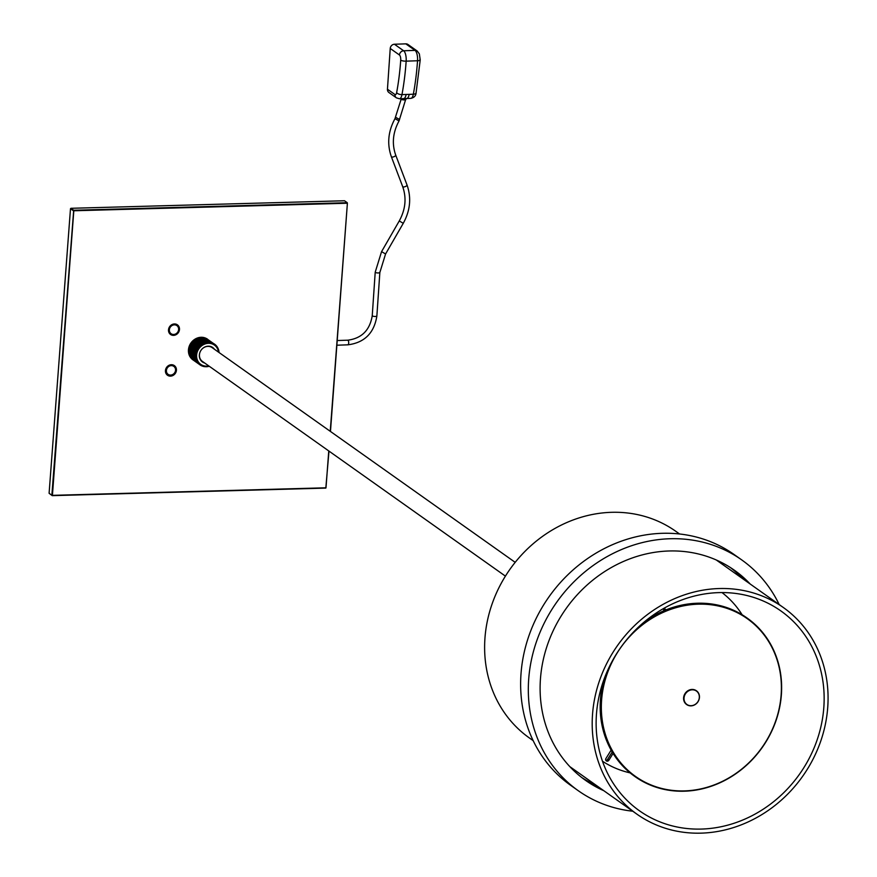 <?xml version="1.0" encoding="UTF-8"?>
<svg xmlns="http://www.w3.org/2000/svg" width="877" height="877" viewBox="0 0 877 877"><rect width="100%" height="100%" fill="white"/><g stroke="black" fill="none" stroke-linecap="round" stroke-linejoin="round"><path stroke-width="1.32" d="M611.137 750.131L605.952 758.473A1.897 1.699 125.3 0 0 607.279 761.181A1.897 1.699 125.3 0 0 608.868 760.227L613.089 753.442M605.821 760.304A1.897 1.699 125.3 0 0 607.64 759.361L612.212 751.995M742.128 614.766A103.42 92.556 125.3 0 0 722.001 592.567M665.511 610.085A1.009 0.91 125.3 0 0 663.736 609.614A1.009 0.91 125.3 0 0 664.021 610.699M602.488 761.236A103.42 92.556 125.3 0 0 630.092 772.878M653.749 615.797A63.319 56.665 125.3 0 0 651.425 616.367M655.338 614.909A63.319 56.665 125.3 0 0 652.685 615.468M601.534 686.768A63.319 56.665 125.3 0 0 601.775 689.147M601.107 688.248A63.319 56.665 125.3 0 0 601.469 690.944M663.703 610.217A0.8 0.713 125.3 0 0 664.623 608.901M610.545 751.085A122.418 109.559 125.3 0 0 611.576 750.898M701.249 829.072A122.418 109.559 125.3 0 0 816.279 742.315A122.418 109.559 125.3 0 0 780.914 610.962A122.418 109.559 125.3 0 0 719.03 592.611A122.418 109.559 125.3 0 0 604.001 679.368A122.418 109.559 125.3 0 0 639.355 810.721A122.418 109.559 125.3 0 0 701.249 829.072M719.337 588.533A126.639 113.33 125.3 0 0 600.339 678.283A126.639 113.33 125.3 0 0 636.921 814.163A126.639 113.33 125.3 0 0 700.942 833.15A126.639 113.33 125.3 0 0 819.929 743.4A126.639 113.33 125.3 0 0 783.347 607.52A126.639 113.33 125.3 0 0 719.337 588.533M679.598 533.994L675.772 531.287A126.639 113.33 125.3 0 0 611.751 512.311A126.639 113.33 125.3 0 0 492.764 602.061A126.639 113.33 125.3 0 0 529.346 737.941L533.161 740.648M584.126 779.324A128.744 115.216 125.3 0 0 600.833 788.598M747.27 581.944A128.744 115.216 125.3 0 0 732.986 569.261M750.186 584.016A128.744 115.216 125.3 0 0 734.487 570.302A128.744 115.216 125.3 0 0 734.455 570.28A128.744 115.216 125.3 0 0 566.016 608.693A128.744 115.216 125.3 0 0 585.551 780.355A128.744 115.216 125.3 0 0 585.584 780.377A128.744 115.216 125.3 0 0 603.749 790.67M779.182 604.56A141.416 126.551 125.3 0 0 741.81 559.975A141.416 126.551 125.3 0 0 741.778 559.943A141.416 126.551 125.3 0 0 556.774 602.137A141.416 126.551 125.3 0 0 578.217 790.681A141.416 126.551 125.3 0 0 578.261 790.703A141.416 126.551 125.3 0 0 632.755 811.214M734.126 554.527A141.416 126.551 125.3 0 0 734.093 554.505A141.416 126.551 125.3 0 0 549.09 596.689A141.416 126.551 125.3 0 0 570.532 785.233A141.416 126.551 125.3 0 0 570.576 785.266A141.416 126.551 125.3 0 0 570.609 785.288M581.802 777.57A128.744 115.216 125.3 0 0 596.064 785.222M742.501 578.568A128.744 115.216 125.3 0 0 730.552 567.649M583.216 778.655A128.744 115.216 125.3 0 0 598.991 787.294M745.417 580.64A128.744 115.216 125.3 0 0 732.043 568.625M664.821 789.168A96.667 86.505 125.3 0 0 777.395 715.61A96.667 86.505 125.3 0 0 717.912 605.908A96.667 86.505 125.3 0 0 605.338 679.467A96.667 86.505 125.3 0 0 664.821 789.168M635.682 629.818A97.084 86.889 -54.7 0 1 717.879 605.404A97.084 86.889 -54.7 0 1 747.347 618.219A97.084 86.889 -54.7 0 1 771.234 732.218A97.084 86.889 -54.7 0 1 664.547 789.464A97.084 86.889 -54.7 0 1 635.08 776.649A97.084 86.889 -54.7 0 1 609.011 667.463M747.04 618A97.084 86.889 125.3 0 0 746.733 617.781A97.084 86.889 125.3 0 0 717.254 604.966A97.084 86.889 125.3 0 0 644.814 621.508M604.198 678.82A97.084 86.889 125.3 0 0 634.466 776.211A97.084 86.889 125.3 0 0 634.773 776.43M696.404 690.769A8.441 7.553 125.3 0 0 696.327 690.714A8.441 7.553 125.3 0 0 689.004 690.144A8.441 7.553 125.3 0 0 683.698 697.007A8.441 7.553 125.3 0 0 686.559 704.483A8.441 7.553 125.3 0 0 686.636 704.538M694.047 705.02A8.233 7.367 125.3 0 0 698.958 694.518A8.233 7.367 125.3 0 0 689.3 690.495A8.233 7.367 125.3 0 0 684.389 700.997A8.233 7.367 125.3 0 0 694.047 705.02M689.158 690.254A8.441 7.553 -54.7 0 1 696.481 690.813A8.441 7.553 -54.7 0 1 699.342 698.3A8.441 7.553 -54.7 0 1 694.036 705.152A8.441 7.553 -54.7 0 1 686.713 704.593A8.441 7.553 -54.7 0 1 683.863 697.116A8.441 7.553 -54.7 0 1 689.158 690.254M173.569 335.365A5.909 5.284 -54.7 0 1 170.576 334.488A5.909 5.284 -54.7 0 1 168.877 328.141A5.909 5.284 -54.7 0 1 174.424 323.953A5.909 5.284 -54.7 0 1 177.417 324.841A5.909 5.284 -54.7 0 1 179.116 331.177A5.909 5.284 -54.7 0 1 173.569 335.365M171.355 364.722A5.909 5.284 125.3 0 0 165.808 368.91A5.909 5.284 125.3 0 0 167.518 375.257A5.909 5.284 125.3 0 0 170.5 376.134A5.909 5.284 125.3 0 0 176.058 371.947A5.909 5.284 125.3 0 0 174.348 365.61A5.909 5.284 125.3 0 0 171.355 364.722M330.245 431.309L347.391 203.234L73.811 210.776L52.412 495.352L325.992 487.798L328.765 450.953M73.679 210.261L347.27 202.719L344.508 200.756L70.916 208.298L73.679 210.261L73.262 210.677L70.489 208.715L49.101 493.291L51.864 495.253L73.679 210.261M328.985 451.107L325.816 488.094L52.225 495.648L49.101 493.291M347.391 203.234L330.465 431.462M209.285 366.29A12.662 11.335 -54.7 0 1 208.967 366.378L208.693 366.18M208.759 366.169L208.189 366.553A12.662 11.335 -54.7 0 1 207.487 366.663L207.158 366.422M207.279 366.4L206.709 366.729A12.662 11.335 -54.7 0 1 206.358 366.75A12.662 11.335 -54.7 0 1 206.007 366.75L205.624 366.476M205.81 366.443L205.229 366.718A12.662 11.335 -54.7 0 1 204.549 366.652L204.1 366.334M204.352 366.29L203.793 366.52A12.662 11.335 -54.7 0 1 203.135 366.356L202.631 365.994M202.949 365.939L202.412 366.126A12.662 11.335 -54.7 0 1 201.787 365.873L201.217 365.479M201.611 365.413L201.096 365.556A12.662 11.335 -54.7 0 1 200.515 365.216L199.912 364.788A12.662 11.335 -54.7 0 1 199.364 364.393L192.293 359.384A12.662 11.335 125.3 0 0 192.819 359.789L200.362 364.7M199.222 363.823L199.364 364.393L198.794 363.889A12.662 11.335 -54.7 0 1 198.323 363.407L191.263 358.397A12.662 11.335 125.3 0 0 191.723 358.879L198.794 363.889M190.934 357.63L191.263 358.397M198.213 362.793L198.323 363.407L197.84 362.826A12.662 11.335 -54.7 0 1 197.435 362.289L190.364 357.279A12.662 11.335 125.3 0 0 190.769 357.816L197.84 362.826M190.101 356.49L190.364 357.279M197.347 361.62L197.435 362.289L197.029 361.642A12.662 11.335 -54.7 0 1 196.7 361.039L189.629 356.029A12.662 11.335 125.3 0 0 189.958 356.632L197.029 361.642M189.421 355.229L189.629 356.029M196.634 360.337L196.7 361.039L196.371 360.337A12.662 11.335 -54.7 0 1 196.13 359.691L189.059 354.681A12.662 11.335 125.3 0 0 189.3 355.328L196.371 360.337M188.917 353.87L189.059 354.681M196.086 358.956L196.13 359.691L195.9 358.945A12.662 11.335 -54.7 0 1 195.735 358.265L188.665 353.256A12.662 11.335 125.3 0 0 188.829 353.935L195.9 358.945M188.588 352.433L188.665 353.256M195.724 357.487L195.735 358.265L195.593 357.476A12.662 11.335 -54.7 0 1 195.516 356.775L188.456 351.765A12.662 11.335 125.3 0 0 188.533 352.466L195.593 357.476M188.445 350.943L188.456 351.765M195.538 355.974L195.516 356.775L195.483 355.963A12.662 11.335 -54.7 0 1 195.494 355.251L188.423 350.241A12.662 11.335 125.3 0 0 188.412 350.953L195.483 355.963M207.597 339.224L206.972 338.807A12.662 11.335 125.3 0 0 206.38 338.467L213.451 343.477L205.7 338.149A12.662 11.335 125.3 0 0 205.075 337.897L212.146 342.907L204.352 337.667A12.662 11.335 125.3 0 0 203.694 337.502L202.938 337.371A12.662 11.335 125.3 0 0 202.258 337.305L201.469 337.272A12.662 11.335 125.3 0 0 201.129 337.272A12.662 11.335 125.3 0 0 200.778 337.294L207.849 342.304A12.662 11.335 -54.7 0 1 208.2 342.282A12.662 11.335 -54.7 0 1 208.54 342.282L209.318 342.315A12.662 11.335 -54.7 0 1 210.009 342.381L210.765 342.512A12.662 11.335 -54.7 0 1 211.423 342.677L212.146 342.907A12.662 11.335 -54.7 0 1 212.771 343.148L213.451 343.477A12.662 11.335 -54.7 0 1 214.032 343.817L214.668 344.233A12.662 11.335 -54.7 0 1 215.194 344.639L215.764 345.143A12.662 11.335 -54.7 0 1 216.224 345.626L216.718 346.207A12.662 11.335 -54.7 0 1 217.123 346.744L217.529 347.391A12.662 11.335 -54.7 0 1 217.858 347.994L218.176 348.695A12.662 11.335 -54.7 0 1 218.428 349.342L218.658 350.087A12.662 11.335 -54.7 0 1 218.822 350.767L218.954 351.556A12.662 11.335 -54.7 0 1 219.031 352.258M218.505 352.126A11.818 10.579 125.3 0 0 208.441 343.324A11.818 10.579 125.3 0 0 196.612 355.032A11.818 10.579 125.3 0 0 206.731 366.147A11.818 10.579 125.3 0 0 208.748 365.906M218.822 350.767L218.658 351.337M216.224 345.626L216.718 346.207L216.191 345.823M215.194 344.639L215.764 345.143L215.172 344.727M202.938 337.371L210.009 342.381L203.694 337.502M201.469 337.272L209.318 342.315L202.258 337.305M214.437 349.243A8.869 7.937 125.3 0 0 212.705 347.5A8.869 7.937 125.3 0 0 208.233 346.174A8.869 7.937 125.3 0 0 199.901 352.455A8.869 7.937 125.3 0 0 202.455 361.971A8.869 7.937 125.3 0 0 204.681 363.023M202.302 361.85A8.869 7.937 125.3 0 0 204.374 362.804M188.588 348.706A12.662 11.335 125.3 0 0 188.489 349.419L195.56 354.429A12.662 11.335 -54.7 0 1 195.659 353.716L188.588 348.706L188.741 347.895L195.812 352.905A12.662 11.335 -54.7 0 1 195.999 352.192L188.928 347.182A12.662 11.335 125.3 0 0 188.741 347.895M189.443 345.691A12.662 11.335 125.3 0 0 189.18 346.382L196.251 351.392A12.662 11.335 -54.7 0 1 196.514 350.701L189.443 345.691L189.794 344.924L196.865 349.934A12.662 11.335 -54.7 0 1 197.204 349.276L190.134 344.266A12.662 11.335 125.3 0 0 189.794 344.924M190.989 342.918A12.662 11.335 125.3 0 0 190.572 343.543L197.632 348.553A12.662 11.335 -54.7 0 1 198.059 347.928L190.989 342.918L191.493 342.249L198.564 347.259A12.662 11.335 -54.7 0 1 199.046 346.689L191.975 341.679A12.662 11.335 125.3 0 0 191.493 342.249M193.104 340.561A12.662 11.335 125.3 0 0 192.556 341.065L199.627 346.075A12.662 11.335 -54.7 0 1 200.175 345.571L193.104 340.561L193.751 340.024L200.811 345.034A12.662 11.335 -54.7 0 1 201.414 344.595L194.343 339.585A12.662 11.335 125.3 0 0 193.751 340.024M195.67 338.763A12.662 11.335 125.3 0 0 195.034 339.136L202.105 344.146A12.662 11.335 -54.7 0 1 202.74 343.773L195.67 338.763L196.404 338.401L203.475 343.411A12.662 11.335 -54.7 0 1 204.133 343.126L197.073 338.116A12.662 11.335 125.3 0 0 196.404 338.401M198.52 337.645A12.662 11.335 125.3 0 0 197.829 337.842L204.9 342.852A12.662 11.335 -54.7 0 1 205.591 342.655L198.52 337.645L199.298 337.47L206.369 342.479A12.662 11.335 -54.7 0 1 207.06 342.37L200 337.36A12.662 11.335 125.3 0 0 199.298 337.47M214.131 349.024A8.869 7.937 125.3 0 0 212.552 347.391M207.06 342.37L207.849 342.304L207.06 342.37M205.591 342.655L206.369 342.479L205.591 342.655M204.133 343.126L204.9 342.852L204.133 343.126M202.74 343.773L203.475 343.411L202.74 343.773M201.414 344.595L202.105 344.146L201.414 344.595M200.175 345.571L200.811 345.034L200.175 345.571M199.046 346.689L199.627 346.075L199.046 346.689M198.059 347.928L198.564 347.259L198.059 347.928M197.204 349.276L197.632 348.553L197.204 349.276M196.514 350.701L196.865 349.934L196.514 350.701M195.999 352.192L196.251 351.392L195.999 352.192M195.659 353.716L195.812 352.905L195.659 353.716M195.494 355.251L195.56 354.429L195.494 355.251M188.489 349.419L188.423 350.241M189.18 346.382L188.928 347.182M190.572 343.543L190.134 344.266M192.556 341.065L191.975 341.679M195.034 339.136L194.343 339.585M197.829 337.842L197.073 338.116M200.778 337.294L200 337.36M172.363 374.83A4.977 4.462 -54.7 0 1 169.491 366.038A4.977 4.462 -54.7 0 1 175.499 370.785A4.977 4.462 -54.7 0 1 166.367 370.083A4.977 4.462 -54.7 0 1 173.81 366.367A4.977 4.462 -54.7 0 1 172.363 374.83M169.25 365.292A5.821 5.218 -54.7 0 1 174.304 365.676A5.821 5.218 -54.7 0 1 176.277 370.839A5.821 5.218 -54.7 0 1 172.616 375.575A5.821 5.218 -54.7 0 1 167.562 375.181A5.821 5.218 -54.7 0 1 165.589 370.017A5.821 5.218 -54.7 0 1 169.25 365.292M505.415 576.123L202.401 361.401A8.441 7.553 -54.7 0 1 203.015 348.158A8.441 7.553 -54.7 0 1 212.157 347.632L515.183 562.343M394.957 94.541A4.221 3.782 -54.7 0 0 396.437 97.851L388.928 92.523A4.221 3.782 -54.7 0 1 387.448 89.224L394.957 94.541A4.221 1.557 -92 0 0 396.645 92.611A132.175 48.717 -92 0 0 400.712 60.173A4.221 1.557 -92 0 0 399.452 54.999L390.232 48.465L387.448 89.224M390.232 48.465A4.221 3.782 -54.7 0 1 394.431 44.245L403.65 50.778L415.029 50.384L405.81 43.85L394.431 44.245M405.81 43.85A4.221 3.782 -54.7 0 1 407.969 44.486L417.189 51.019A4.221 3.782 125.3 0 0 415.029 50.384A8.441 3.113 -92 0 1 417.54 60.754L406.161 61.149A136.395 50.274 88 0 1 401.962 94.617L413.341 94.223A136.395 50.274 -92 0 0 417.54 60.754A4.221 1.074 -176 0 0 420.215 59.943L416.082 92.852A4.221 2.039 -169.4 0 1 413.341 94.223A8.441 3.113 -92 0 1 410.82 98.367L406.665 98.52A8.441 3.113 -92 0 0 409.186 94.365M406.665 98.52L403.606 98.619A8.441 3.113 -92 0 0 406.128 94.475M171.892 334.159A4.977 4.462 -54.7 0 1 176.102 325.17A4.977 4.462 -54.7 0 1 171.892 334.159A4.977 4.462 -54.7 0 1 176.102 325.17A4.977 4.462 -54.7 0 1 171.892 334.159M176.463 324.402A5.821 5.218 -54.7 0 1 177.362 324.907A5.821 5.218 -54.7 0 1 178.568 332.186A5.821 5.218 -54.7 0 1 171.53 334.915A5.821 5.218 -54.7 0 1 170.631 334.411A5.821 5.218 -54.7 0 1 169.425 327.132A5.821 5.218 -54.7 0 1 176.463 324.402M607.64 759.361L608.868 760.227M405.744 99.233A2.324 0.581 -176.1 0 1 405.908 99.463A2.324 0.581 -176.1 0 1 404.001 99.912A2.324 0.581 -176.1 0 1 401.436 99.375A2.324 0.581 -176.1 0 1 401.271 99.145A2.324 0.581 -176.1 0 1 401.469 98.937M399.572 119.513L395.944 117.452M398.827 120.818L395.209 118.768M395.56 154.922A2.324 0.888 159.3 0 1 395.713 155.097A2.324 0.888 159.3 0 1 394.124 156.643A2.324 0.888 159.3 0 1 391.515 156.928A2.324 0.888 159.3 0 1 391.361 156.742A2.324 0.888 159.3 0 1 391.361 156.501M406.873 184.806A2.324 0.888 159.3 0 1 407.027 184.981A2.324 0.888 159.3 0 1 405.437 186.527A2.324 0.888 159.3 0 1 402.828 186.812A2.324 0.888 159.3 0 1 402.675 186.626A2.324 0.888 159.3 0 1 402.664 186.395M403.058 223.175L399.463 221.092M385.376 253.837L381.769 251.765M379.686 272.276A2.324 0.581 -176.1 0 1 379.851 272.506A2.324 0.581 -176.1 0 1 377.943 272.955A2.324 0.581 -176.1 0 1 375.378 272.429A2.324 0.581 -176.1 0 1 375.213 272.188A2.324 0.581 -176.1 0 1 375.411 271.98M376.715 315.797A2.324 0.581 -176.1 0 1 376.869 316.027A2.324 0.581 -176.1 0 1 374.961 316.476A2.324 0.581 -176.1 0 1 372.396 315.95A2.324 0.581 -176.1 0 1 372.243 315.709A2.324 0.581 -176.1 0 1 372.429 315.501M347.665 344.749A2.324 0.855 -91.6 0 0 347.895 344.825A2.324 0.855 -91.6 0 0 348.695 342.786A2.324 0.855 -91.6 0 0 348.005 340.265A2.324 0.855 -91.6 0 0 347.774 340.188A2.324 0.855 -91.6 0 0 347.763 340.188A2.324 0.855 -91.6 0 0 347.533 340.276M405.963 98.553L399.013 120.982C392.83 132.438 391.734 143.806 395.713 155.097L407.027 184.981C411.51 197.818 410.261 210.601 403.245 223.339L385.562 254.001L379.851 272.506L376.869 316.027C374.128 333.096 364.47 342.699 347.895 344.825L336.943 345.209M396.645 92.611A4.221 2.039 -169.4 0 0 401.962 94.617A8.441 3.113 88 0 1 399.452 98.772L403.606 98.619M399.452 54.999A4.221 3.782 125.3 0 1 403.65 50.778A8.441 3.113 88 0 1 406.161 61.149A4.221 1.074 -176 0 1 400.712 60.173M419.93 59.504A4.221 1.074 -176 0 1 420.215 59.943L419.349 53.859L417.189 51.019M636.921 814.163L569.842 766.641M783.347 607.52L716.279 559.986M741.778 559.943L734.093 554.505M578.261 790.703L570.576 785.266M747.347 618.219L746.733 617.781M635.08 776.649L634.466 776.211M173.679 365.238L174.304 365.676M166.948 374.753L167.562 375.181M401.304 98.706L394.968 118.691C388.105 131.353 386.91 144.036 391.361 156.742L402.675 186.626C406.687 198.027 405.536 209.493 399.221 221.015L381.539 251.688L375.213 272.188L372.243 315.709C369.842 330.223 361.686 338.379 347.774 340.188L337.294 340.55M396.437 97.851L399.452 98.772M416.082 92.852C415.906 95.801 414.152 97.643 410.82 98.367M176.748 324.468L177.362 324.907M170.017 333.984L170.631 334.411"/></g></svg>
